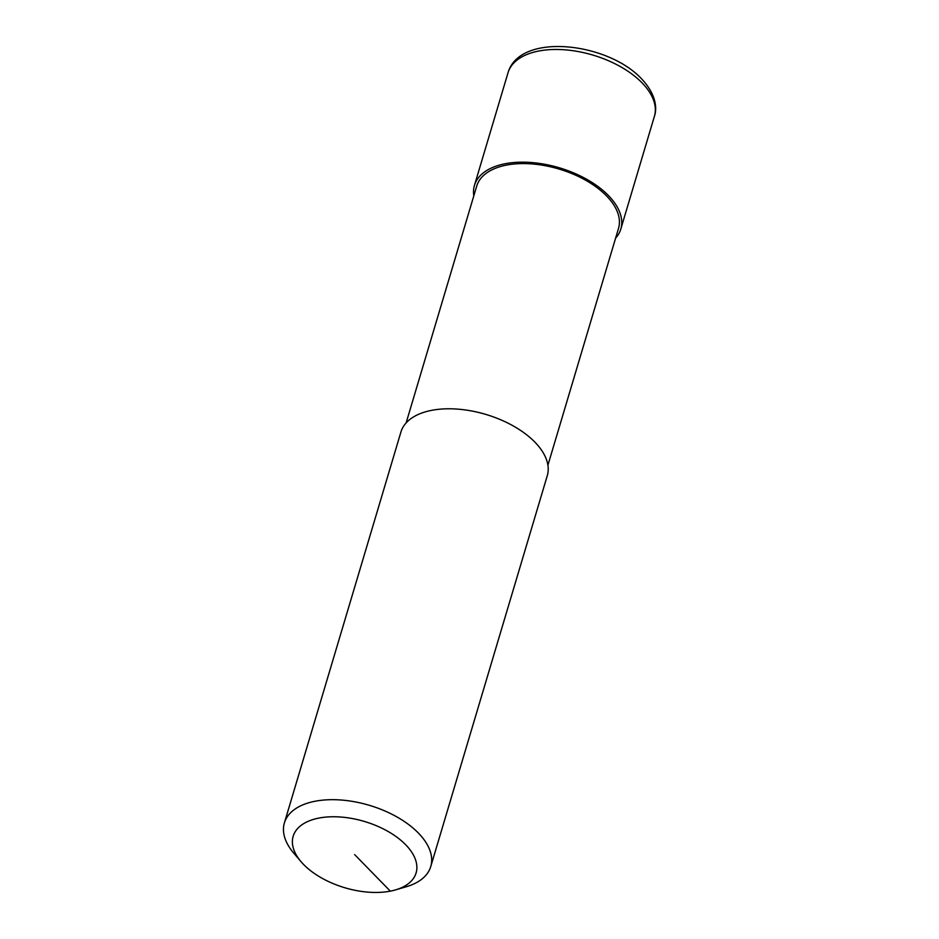 <?xml version="1.0" encoding="UTF-8"?>
<svg xmlns="http://www.w3.org/2000/svg" width="939" height="939" viewBox="0 0 939 939"><rect width="100%" height="100%" fill="white"/><g stroke="black" fill="none" stroke-linecap="round" stroke-linejoin="round"><path stroke-width="1.41" d="M301.055 861.697L293.79 853.187A76.364 41.14 16.6 0 1 284.388 822.928A76.364 41.14 16.6 0 1 315.081 801.249A76.364 41.14 16.6 0 1 396.939 816.942A76.364 41.14 16.6 0 1 430.755 866.556A76.364 41.14 16.6 0 1 406.317 886.733L395.577 889.879A64.145 34.567 16.6 0 1 390.319 891.146A64.145 34.567 16.6 0 1 301.055 861.697A64.145 34.567 16.6 0 1 318.943 818.069A64.145 34.567 16.6 0 1 403.664 842.776A64.145 34.567 16.6 0 1 395.577 889.879M284.388 822.928L400.918 432.034A76.364 41.14 16.6 0 1 431.611 410.355A76.364 41.14 16.6 0 1 513.457 426.048A76.364 41.14 16.6 0 1 547.284 475.674L430.755 866.556M406.118 422.937L476.719 186.098A73.981 39.861 16.6 0 1 506.461 165.1A73.981 39.861 16.6 0 1 585.748 180.3A73.981 39.861 16.6 0 1 618.519 228.377L547.918 465.216M473.808 195.887A76.364 41.14 16.6 0 1 474.441 185.417A76.364 41.14 16.6 0 1 505.135 163.738A76.364 41.14 16.6 0 1 586.981 179.431A76.364 41.14 16.6 0 1 620.808 229.057A76.364 41.14 16.6 0 1 615.608 238.154M390.319 891.146L354.637 854.607M641.959 82.761A76.364 41.14 16.6 0 1 654.401 116.354C657.441 107.739 655.68 93.642 641.349 78.606C607.38 42.267 519.678 32.137 508.034 72.726A76.364 41.14 16.6 0 1 538.728 51.035A76.364 41.14 16.6 0 1 641.959 82.761M474.441 185.417L508.034 72.726M620.808 229.057L654.401 116.354"/></g></svg>
